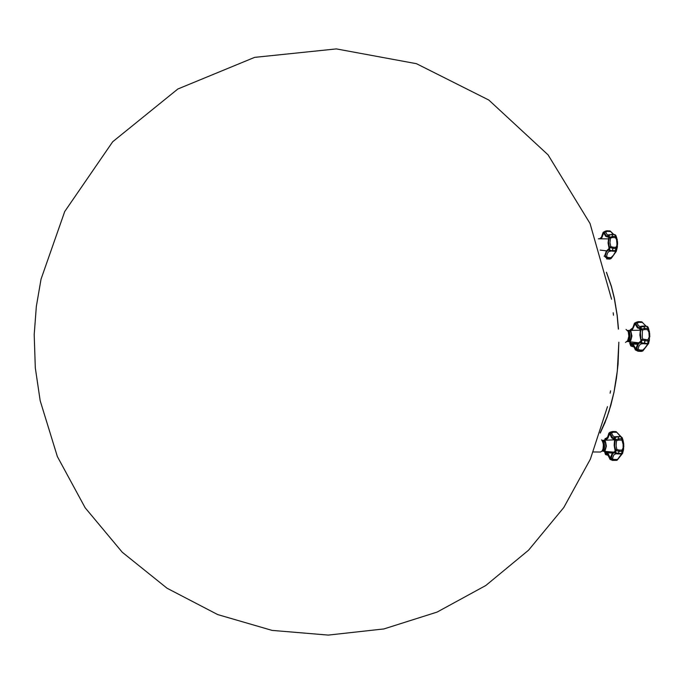 <?xml version="1.0" encoding="UTF-8"?>
<svg xmlns="http://www.w3.org/2000/svg" width="684" height="684" viewBox="0 0 684 684"><rect width="100%" height="100%" fill="white"/><g stroke="black" fill="none" stroke-linecap="round" stroke-linejoin="round"><path stroke-width="1.03" d="M601.364 238.802L603.707 232.911L605.699 236.348L608.743 236.903L608.076 242.974L609.076 248.437L606.255 251.208L604.647 255.901M616.677 237.767L615.856 235.484L614.326 234.629M615.284 234.911L617.216 239.468L617.43 246.685L615.925 248.557L615.788 250.601L616.378 251.165L611.214 258.39L616.207 251.438M605.041 231.363L603.066 232.808L606.973 230.807L607.349 231.346L605.691 231.919L605.913 232.671L607.059 234.544L608.367 235.005M609.743 259.056L610.855 258.629M610.983 258.569L610.957 257.723L613.386 255.269L615.438 251.9L614.873 251.293L615.762 250.669M608.982 250.293L609.718 251.011L608.948 249.882L612.351 250.848L608.863 251.421L607.477 253.2L606.426 256.654L605.22 256.594L605.331 257.081L606.426 256.654L608.136 257.56L607.785 258.415L606.503 258.894L607.614 258.466L605.237 257.099M616.25 248.48L615.703 247.386L612.864 247.215L612.881 248.352L610.017 247.471L610.769 246.599L612.864 247.215L612.89 248.352L615.925 248.566L615.053 251.242L611.992 251.122L614.831 251.293M610.017 247.471L609.487 247.463L610.017 247.471M611.932 234.638L612.599 236.313L611.718 234.338L608.521 235.518L609.179 237.425L612.642 236.476L612.565 237.536L610.513 238.126L609.957 242.649L610.769 246.599L609.683 247.138M613.428 234.45L610.154 231.038L610.171 231.534L607.349 231.346L606.947 230.782L605.528 231.098M615.933 248.531L615.703 247.386L616.729 246.146L616.968 243.949L616.532 239.614L615.403 237.716L615.891 236.647M607.024 230.799L609.88 230.97L606.947 230.782M612.018 234.638L614.813 234.612L611.718 234.338M604.494 232.124L605.691 231.919L604.246 232.303L606.007 235.595L607.418 236.006L608.521 235.518L608.683 234.868L608.281 235.022M608.529 235.159L611.487 234.441M608.674 234.868L609.299 234.629M614.984 234.843L615.403 237.716L612.565 237.536L612.513 236.322M609.709 237.228L610.513 238.126L609.393 237.656L609.709 237.228M604.964 256.56L606.486 251.883L609.128 249.207L609.487 247.463L608.486 242.016L609.393 237.656M607.7 258.484L610.65 258.655L610.957 257.723L608.136 257.56L607.614 258.466M612.967 248.352L612.231 250.951L611.026 251.062M610.632 258.663L609.701 259.065M599.458 238.784L601.441 237.305L602.98 232.799L602.117 236.373L600.561 238.793M602.955 232.791L603.22 232.338L602.955 232.791M625.475 342.41L627.69 340.735L628.87 336.289L628.228 331.552L626.057 329.423M627.433 341.136L628.622 339.119L629.186 336.195L628.904 332.963L627.895 330.859M632.136 330.261L635.077 323.917L637.454 327.944L640.446 328.371L639.891 335.083L641.011 340.854L637.915 343.522L635.795 348.772L633.427 344.651L630.477 344.137L630.682 342M648.885 329.568L648.073 327.208L646.414 326.251M647.44 326.61L649.492 331.569L649.381 340.059L648.193 341.128L647.945 339.88L649.193 336.947L648.945 332.381L647.603 329.645L648.099 328.457L644.687 328.243L644.644 329.517L642.498 330.15L642.327 330.774L642.233 337.451L642.789 339.11L647.945 339.88L648.193 341.102L641.438 339.999L640.857 342.479L644.516 343.377L640.386 344.163L638.95 346.121L638.061 349.122L639.839 350.028L642.78 350.14L645.2 347.754L647.611 344.189L647.226 343.881M648.526 341.025L647.68 343.274L648.654 343.351L642.875 350.901M648.449 343.624L643.003 350.789M644.687 328.243L643.678 326.037L644.037 326.396L640.455 327.157L641.096 329.389L644.687 328.243L644.644 329.517L647.603 329.645L648.107 328.517M635.949 323.173L637.214 322.985L636.034 322.745L635.684 323.335L636.787 322.155L638.591 321.762L638.933 322.326L637.214 322.985L637.479 323.857L638.617 325.832L640.386 326.567M636.325 322.198L634.393 323.72L634.872 322.942M629.827 343.291L630.545 345.463M630.622 345.659L629.887 343.171L630.221 341.957M642.704 351.012L642.78 350.14L642.43 351.063L638.694 350.781L636.53 349.122L638.061 349.122L636.787 349.045M639.36 350.943L639.839 350.028L639.36 350.943L638.129 351.243L635.402 349.934L638.078 351.234M635.445 349.909L635.222 349.327L635.445 349.909L636.795 349.55M633.051 346.104L631.606 346.301L630.734 345.651L630.947 346.095L633.811 346.677M645.841 326.14L641.891 321.925L641.866 322.455L638.933 322.326L638.352 321.677L641.515 321.813L638.505 321.677M641.164 326.311L643.627 326.037L641.164 326.311M630.238 329.859L632.82 327.91L634.401 323.344M645.106 340.974L644.986 339.751L644.251 343.684L641.925 343.642M641.318 329.645L641.66 329.209L642.498 330.15L641.096 329.389L640.438 332.484L640.951 338.751L641.438 339.999L642.789 339.11L642.011 340.034L641.652 339.666M645.012 340.965L644.499 343.146M647.996 343.274L647.175 343.881M644.593 343.146L647.509 343.624L644.131 343.761M641.336 342.906L641.729 343.633L641.336 342.906M630.734 345.651L631.383 344.958L632.939 345.292L635.222 349.327L635.778 349.25L636.513 348.985L638.514 343.787L640.053 342.607L640.891 342.898M642.421 351.072L641.336 351.362M633.008 346.72L630.802 345.959L629.81 342.932M632.931 346.078L634.196 347.198L635.376 349.986M644.037 326.396L646.996 326.336L643.678 326.037M640.369 326.901L639.566 327.61L637.984 327.311L635.684 323.335L634.949 323.489L632.418 328.936L630.126 330.269M627.219 341.555L629.733 341.111L631.358 337.392L631.05 332.663L630.186 331.082L629.049 330.483L627.715 330.423L628.852 331.022L629.707 332.604L630.015 337.34L628.938 340.41L627.125 341.547M593.353 451.936L600.518 452.064L602.1 450.995L603.031 448.841L603.408 445.01L602.946 442.24L601.544 439.803M602.202 450.841L603.374 448.584L603.733 445.344L602.271 440.684M605.759 440.094L607.905 438.205L609.589 433.724L611.752 437.897L613.001 438.752L614.634 438.812L614.121 445.301L615.164 451.098L612.223 453.338L610.316 458.118L608.418 454.202L606.888 452.996L605.323 452.928L605.289 451.534M623.021 440.265L622.218 437.649L621.158 436.99L623.167 440.624L623.688 443.933L623.569 449.516L622.141 451.406L621.901 450.166L623.098 447.917L623.124 444.403L621.166 437.016M622.466 451.286L621.653 453.432L622.679 453.21L617.156 460.152M615.48 440.18L616.617 440.693L615.301 439.863L618.746 438.82L618.712 440.06L616.617 440.693L616.455 441.274L616.079 445.857L616.882 449.482L615.771 450.021L616.122 450.397L616.882 449.482L619.011 450.115L619.123 451.32L615.574 450.329L615.027 452.671L618.644 453.381L618.208 453.911L615.848 453.757L621.653 453.432L621.123 453.962L618.293 453.894M618.054 436.931L618.652 438.829L617.917 436.58L614.574 437.751L615.224 436.76L617.72 436.529L615.284 436.743M610.436 433.109L611.658 432.946L610.667 432.639L610.188 433.237L611.359 431.997L613.078 431.63L613.351 432.228L611.658 432.946L611.932 433.904L613.112 436.084L614.813 436.896M611.291 431.784L608.974 433.434L610.188 433.237L612.342 437.444L614.634 437.897L615.258 439.906L614.591 446.045L615.771 450.021M606.511 438.17L604.964 438.957M604.665 451.893L605.331 454.099M605.408 454.321L607.888 455.219M616.9 460.289L621.679 453.86M612.813 460.409L616.806 460.315M615.754 453.749L615.061 453.073L615.754 453.749L613.676 455.074L612.419 458.613L611.188 458.511L614.164 459.434L613.71 460.272L610.932 458.425L609.718 458.579L610.615 459.665L612.642 460.409M620.576 436.597L616.199 431.681L616.216 432.297L613.351 432.228L612.633 431.536M616.284 431.741L612.864 431.527L615.848 431.595M621.465 437.05L620.482 436.64M618.139 436.931L621.021 436.76L617.763 436.52M614.591 437.367L615.275 436.743M621.961 453.415L621.269 453.954L618.208 453.911M616.712 460.323L617.036 459.486L614.164 459.434L613.804 460.229L612.727 460.409L616.703 460.323L613.71 460.272M615.061 453.073L613.89 452.808L612.496 454.031L611.188 458.511M609.88 459.186L612.539 460.4M605.511 454.347L608.102 455.364L609.718 458.579L607.922 454.638L606.486 453.8L605.374 453.962L604.818 451.491M604.639 451.568L605.588 454.629L608.025 455.279M605.058 438.837L606.451 438.188M606.357 438.213L607.777 436.819L608.974 433.058L610.248 432.151M608.905 433.194L607.725 437.358L606.417 438.88L604.947 439.239L604.707 440.137M622.089 439.008L621.594 440.12L618.712 440.06L618.661 438.829M619.123 451.32L622.141 451.38L621.901 450.166L619.011 450.115L618.644 453.381M602.108 451.184L604.511 450.696L605.904 447.037L605.443 442.437L603.485 440.359L602.185 440.334L604.134 442.411L604.596 447.011L603.69 450.029L601.971 451.175M618.379 329.089L617.156 315.538L614.343 298.472L611.419 286.69L606.511 272.694M600.33 432.664L607.135 416.804L610.932 404.748L614.052 391.744L617.31 370.95L618.806 342.137M600.261 432.878L604.972 422.627L609.111 411.118L614.087 391.906L616.481 378.141L618.071 363.879L618.883 342.137L618.088 363.939L616.489 378.235L614.087 392.035L610.923 405.099L607.084 417.197L600.193 433.083M603.254 232.303L604.485 231.773M612.881 248.352L612.411 250.472M609.957 247.608L609.401 250.122M608.948 235.125L609.641 237.126M647.132 326.559L647.765 328.354M643.952 326.405L644.593 328.243M640.822 326.901L641.583 329.089M634.59 323.181L635.932 322.78M639.275 350.935L638.129 351.234M648.193 341.128L647.688 343.248M641.943 340.17L641.336 342.761M637.539 342.667L637.334 344.232M639.446 330.175L640.446 328.645M628.143 341.59L629.502 341.701L630.776 340.435L631.896 335.981L630.887 331.347L629.887 330.415L628.639 330.466M630.4 343.18L637.873 343.582M622.141 451.406L621.662 453.406M619.037 451.32L618.55 453.372M616.053 450.534L615.48 452.97M615.019 437.401L615.728 439.65M612.146 431.595L612.77 431.536M609.162 432.895L610.427 432.69M604.656 440.137L604.904 439.162M613.625 460.264L612.556 460.4M611.205 458.981L609.94 459.144M613.103 452.355L611.975 452.021L612.06 452.979M613.394 439.829L614.343 438.88M612.907 452.526L612.992 452.09M603.031 451.201L604.134 451.354L605.203 450.465L606.375 446.165L605.502 441.573L604.229 440.257L603.108 440.351M606.417 272.275L611.402 286.339L614.377 298.207L617.233 315.418L618.473 329.089M611.607 299.233L590.027 223.471L548.064 154.806L488.821 100.069L416.471 63.68L336.323 48.872L254.576 57.362L177.849 89.04L112.646 141.793L64.724 211.544L41.023 279.149L36.337 306.432L34.2 334.69L35.337 367.881L40.151 400.738L57.405 456.604L85.167 507.776L122.239 552.227L167.024 588.266L217.657 614.6L272.104 630.366L328.217 635.128L383.878 628.904L437.033 612.103L485.811 585.504L528.527 550.21L563.761 507.562L590.36 459.118L607.452 406.604M610.145 393.206L610.556 390.786M613.48 315.238L613.249 312.793M617.267 247.283L616.455 250.712M603.228 232.338L605.614 231.064M609.846 259.031L610.786 258.663M615.72 235.33L615.181 234.774M610.29 231.124L613.745 234.467M617.447 241.555L617.549 244.333M649.458 339.88L648.62 343.154M637.83 321.754L634.743 323.036M630.015 330.286L631.118 329.209M641.421 351.354L642.575 351.054M649.663 333.211L649.8 336.861M647.149 343.881L644.089 343.761M630.084 341.949L629.81 342.915M647.859 326.969L647.286 326.422M641.977 321.984L646.141 326.148M637.719 321.788L638.352 321.677M640.369 330.158L628.587 330.466M628.092 341.59L638.497 342.761M623.423 449.995L622.594 453.167M610.102 432.228L612.838 431.527M606.554 438.153L605.178 438.547L604.622 440.137M621.192 436.743L621.474 437.067M620.875 436.606L616.327 431.766M623.68 443.882L623.774 446.669M614.788 439.778L603.057 440.351M602.98 451.201L613.411 452.124M606.657 258.894L609.598 259.065M612.496 250.481L615.463 250.66M612.599 236.322L615.566 236.51M604.571 256.175L604.049 256.141M604.066 233.509L603.382 233.458M638.223 351.243L641.284 351.362M636.111 348.447L635.513 348.421M635.462 324.481L634.743 324.447M618.746 438.829L621.756 438.889M611.975 452.021L605.195 451.902M609.94 434.203L609.299 434.195M610.59 457.741L609.991 457.733M608.751 237.015L606.999 236.903M609.529 259.074L606.588 258.903M600.142 250.105L606.494 250.84M598.295 238.776L608.392 238.853M637.488 344.232L631.871 344.009M640.583 328.653L639.01 328.585M641.25 351.362L638.181 351.243M633.059 346.728L633.88 346.762M614.694 438.889L613.659 438.871M612.479 452.988L606.229 452.876"/></g></svg>
